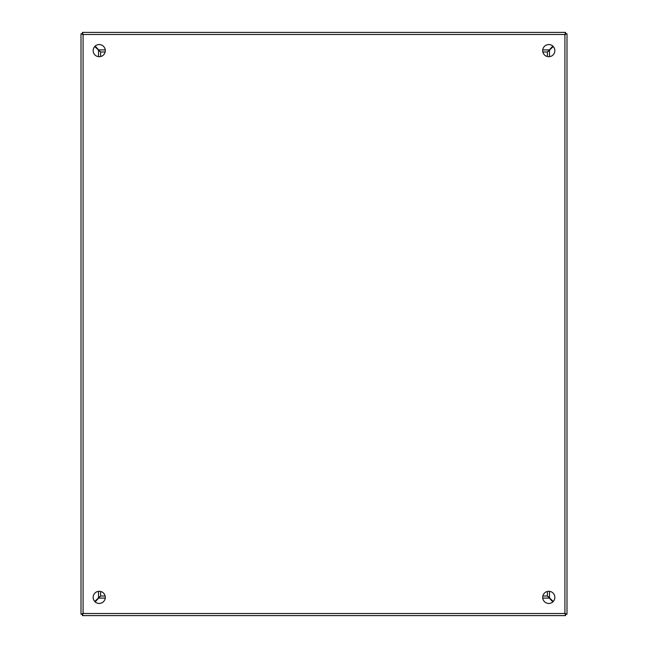<?xml version="1.0" encoding="UTF-8"?>
<svg xmlns="http://www.w3.org/2000/svg" width="648" height="648" viewBox="0 0 648 648"><rect width="100%" height="100%" fill="white"/><g stroke="black" fill="none" stroke-linecap="round" stroke-linejoin="round"><path stroke-width="0.97" d="M82.823 34.158L83.527 34.862L82.871 34.166M82.871 613.834L83.519 613.13L82.823 613.842M565.299 613.842L564.594 613.138L565.129 613.834M565.129 34.166L564.602 34.862L565.299 34.158M99.225 44.55A6.075 6.075 0 0 0 93.15 50.625A6.075 6.075 0 0 0 99.225 56.7A6.075 6.075 0 0 0 105.3 50.625A6.075 6.075 0 0 0 99.225 44.55M99.225 591.3A6.075 6.075 0 0 0 93.15 597.375A6.075 6.075 0 0 0 99.225 603.45A6.075 6.075 0 0 0 105.3 597.375A6.075 6.075 0 0 0 99.225 591.3M548.775 44.55A6.075 6.075 0 0 0 542.7 50.625A6.075 6.075 0 0 0 548.775 56.7A6.075 6.075 0 0 0 554.85 50.625A6.075 6.075 0 0 0 548.775 44.55M548.775 591.3A6.075 6.075 0 0 0 542.7 597.375A6.075 6.075 0 0 0 548.775 603.45A6.075 6.075 0 0 0 554.85 597.375A6.075 6.075 0 0 0 548.775 591.3M567 33.785L564.91 34.49L565.615 32.4L82.385 32.4L83.09 34.49L81 33.785L81 614.215L83.09 613.51L82.385 615.6L565.615 615.6L564.91 613.51L567 614.215L567 33.785L565.615 33.785L564.91 34.49L565.615 33.785L565.615 32.4L82.385 32.4L82.385 33.785L83.09 34.49L82.385 33.785L81 33.785L81 614.215L82.385 614.215L83.09 613.51L82.385 614.215L82.466 615.6M567 33.866L567 614.215L565.615 614.215L564.91 613.51L565.615 614.215L565.534 615.6M547.414 591.454L547.414 595.958L553.279 601.457M553.279 46.543L547.414 52.043L547.414 56.546M95.143 46.121L100.643 51.986L105.146 51.986M542.854 51.986L547.358 51.986L552.857 46.121M94.721 601.457L100.586 595.958L100.586 591.454M100.586 56.546L100.586 52.043L94.721 46.543M105.146 596.014L100.643 596.014L95.143 601.879M552.857 601.879L547.358 596.014L542.854 596.014M547.86 596.46L549.05 597.65L547.868 596.46M547.86 51.54L549.05 50.35L547.86 51.532M100.14 51.54L98.95 50.35L100.132 51.54M100.14 596.46L98.95 597.65L100.14 596.468M96.212 48.074A12.15 12.15 0 0 1 96.674 47.612M105.033 51.986L105.033 52.407M551.327 47.612A12.15 12.15 0 0 1 551.788 48.074M542.967 52.407L542.967 51.986M551.788 599.927A12.15 12.15 0 0 1 551.327 600.388M96.674 600.388A12.15 12.15 0 0 1 96.212 599.927M83.09 34.49L564.91 34.49L564.91 613.51L83.09 613.51L83.09 34.49M98.496 597.577L98.496 591.341M98.496 56.66L98.496 50.423M548.978 598.104L542.74 598.104M105.26 598.104L99.023 598.104M549.504 50.423L549.504 56.66M549.504 591.341L549.504 597.577M99.023 49.896L105.26 49.896M542.74 49.896L548.978 49.896M101.007 56.433L100.586 56.433M547.414 56.433L546.993 56.433M542.967 596.014L542.967 595.593M546.993 591.567L547.414 591.567M100.586 591.567L101.007 591.567M105.033 595.593L105.033 596.014"/></g></svg>
